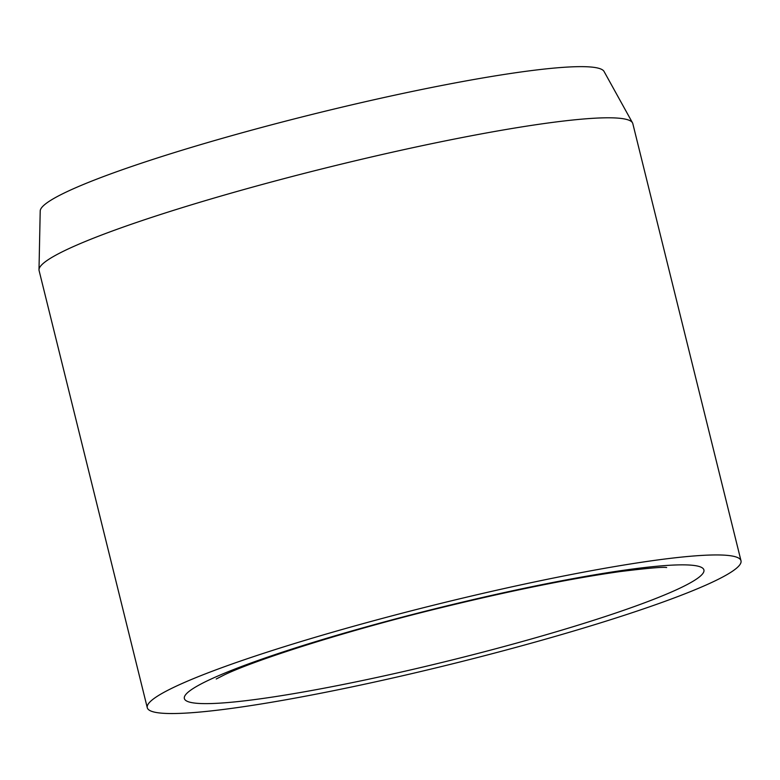 <?xml version="1.0" encoding="UTF-8"?>
<svg xmlns="http://www.w3.org/2000/svg" width="780" height="780" viewBox="0 0 780 780"><rect width="100%" height="100%" fill="white"/><g stroke="black" fill="none" stroke-linecap="round" stroke-linejoin="round"><path stroke-width="1.17" d="M741 560.771L632.814 123.62A305.819 30.732 166.1 0 0 632.512 122.84A305.819 30.732 166.1 0 0 466.723 136.656A305.819 30.732 166.1 0 0 39 269.724A305.819 30.732 166.1 0 0 39.088 270.553L147.274 707.704A305.819 30.732 166.1 0 0 313.375 694.678A305.819 30.732 166.1 0 0 741 560.771A305.819 30.732 166.1 0 0 574.899 573.807A305.819 30.732 166.1 0 0 147.274 707.704M632.512 122.84L604.042 71.438A290.531 29.201 166.1 0 0 446.54 84.562A290.531 29.201 166.1 0 0 40.209 210.98L39 269.724M210.853 679.156A267.589 26.89 166.1 0 0 329.716 687.121A267.589 26.89 166.1 0 0 677.42 589.329A267.589 26.89 166.1 0 0 558.558 581.363A267.589 26.89 166.1 0 0 210.853 679.156M666.656 567.538C663.38 566.816 647.849 568.162 620.051 571.574C571.077 578.477 511.173 590.577 440.339 607.874C348.66 630.152 256.718 659.402 224.65 674.719L216.216 679"/></g></svg>
